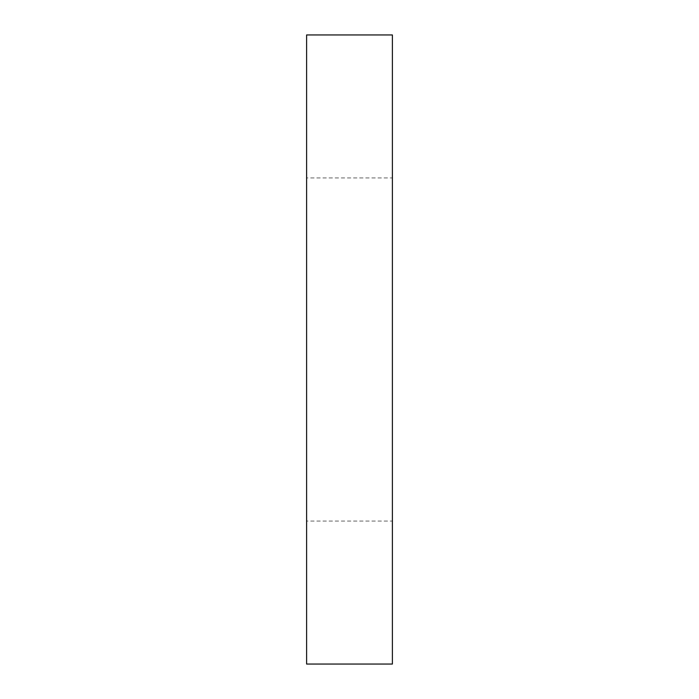 <?xml version="1.0" encoding="UTF-8"?>
<svg xmlns="http://www.w3.org/2000/svg" width="699" height="699" viewBox="0 0 699 699"><rect width="100%" height="100%" fill="white"/><g stroke="black" fill="none" stroke-linecap="round" stroke-linejoin="round"><path stroke-width="0.52" stroke-dasharray="3.5 2.62" d="M392.392 177.93L392.392 521.07L392.392 177.93L306.608 177.93L306.608 521.07L392.392 521.07M306.608 664.05L306.608 34.95M392.392 664.05L392.392 34.95M306.608 521.07L306.608 177.93"/><path stroke-width="1.05" d="M306.608 664.05L392.392 664.05L392.392 34.95L306.608 34.95L306.608 664.05"/></g></svg>
